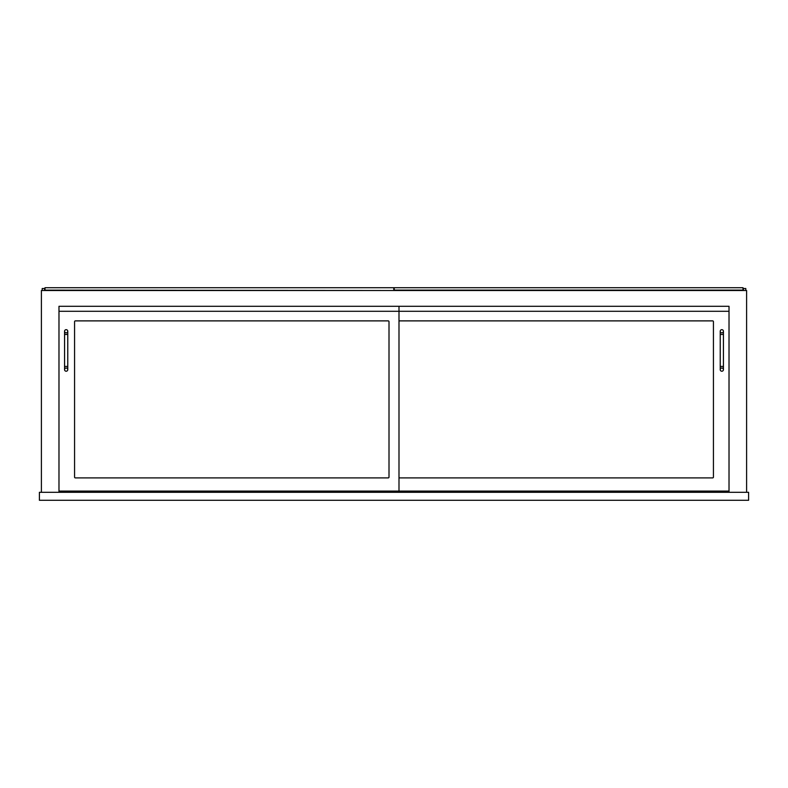 <?xml version="1.0" encoding="UTF-8"?>
<svg xmlns="http://www.w3.org/2000/svg" width="788" height="788" viewBox="0 0 788 788"><rect width="100%" height="100%" fill="white"/><g stroke="black" fill="none" stroke-linecap="round" stroke-linejoin="round"><path stroke-width="1.18" d="M39.4 492.293L39.4 500.281L748.6 500.281L748.6 492.293L39.4 492.293M58.982 306.296L729.018 306.296L729.018 311.29L58.982 311.29L58.982 306.296L58.982 491.091L398.994 491.091L398.994 306.296L58.982 306.296M41.4 492.293L41.4 290.516L746.6 290.516L746.6 492.293M58.982 492.293L58.982 491.091M729.018 492.293L729.018 306.296L398.994 306.296M42.197 290.516L42.197 288.516L44.591 288.516L44.591 290.516M745.803 290.516L745.803 288.516L743.409 288.516L743.409 290.516M393.803 290.122L393.803 287.719L44.995 287.719L44.995 290.122L393.803 290.516M743.005 290.122L394.197 290.122L394.197 287.719L743.005 287.719L743.005 290.516M74.564 321.681A0.798 0.798 0 0 1 75.362 320.883L388.208 320.883A0.798 0.798 0 0 1 389.006 321.681L389.006 477.104A0.798 0.798 0 0 1 388.208 477.902L75.362 477.902A0.798 0.798 0 0 1 74.564 477.104L74.564 321.681A0.798 0.798 0 0 1 75.362 320.883M399.792 320.883A0.798 0.798 0 0 0 398.994 321.681A0.798 0.798 0 0 1 399.792 320.883L712.638 320.883A0.798 0.798 0 0 1 713.435 321.681L713.435 477.104A0.798 0.798 0 0 1 712.638 477.902L399.792 477.902A0.798 0.798 0 0 1 398.994 477.104A0.798 0.798 0 0 0 399.792 477.902M398.994 491.091L729.018 491.091M389.006 321.681A0.798 0.798 0 0 0 388.208 320.883M74.564 477.104A0.798 0.798 0 0 0 75.362 477.902M388.208 477.902A0.798 0.798 0 0 0 389.006 477.104M713.435 321.681A0.798 0.798 0 0 0 712.638 320.883M712.638 477.902A0.798 0.798 0 0 0 713.435 477.104M67.768 369.631A1.596 1.596 0 0 1 66.172 371.227A1.596 1.596 0 0 1 64.567 369.631A1.596 1.596 0 0 1 66.172 368.026A1.596 1.596 0 0 1 67.768 369.631A1.596 1.596 0 0 1 66.172 371.227A1.596 1.596 0 0 1 64.567 369.631A1.596 1.596 0 0 1 66.172 368.026A1.596 1.596 0 0 1 67.768 369.631L67.768 366.43L64.567 366.43L64.567 331.275A1.596 1.596 0 0 0 66.172 332.871A1.596 1.596 0 0 0 67.768 331.275A1.596 1.596 0 0 0 66.172 329.67A1.596 1.596 0 0 0 64.567 331.275M720.232 369.631A1.596 1.596 0 0 1 721.828 368.026A1.596 1.596 0 0 1 723.433 369.631A1.596 1.596 0 0 1 721.828 371.227A1.596 1.596 0 0 1 720.232 369.631L720.232 331.275A1.596 1.596 0 0 0 721.828 332.871A1.596 1.596 0 0 0 723.433 331.275A1.596 1.596 0 0 0 721.828 329.67A1.596 1.596 0 0 0 720.232 331.275M67.768 366.43L67.768 334.467L64.567 334.467M720.232 334.467L723.433 334.467L723.433 366.43L720.232 366.43M64.567 366.43L64.567 369.631M67.768 334.467L67.768 331.275M723.433 366.43L723.433 369.631M723.433 334.467L723.433 331.275"/></g></svg>
